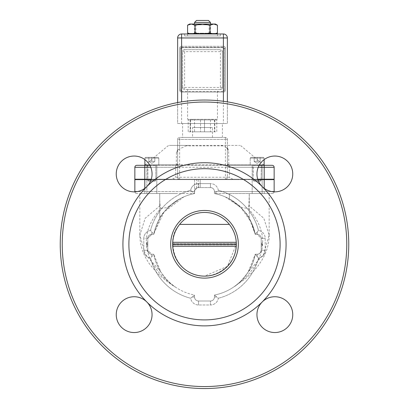 <?xml version="1.0" encoding="UTF-8"?>
<svg xmlns="http://www.w3.org/2000/svg" width="409" height="409" viewBox="0 0 409 409"><rect width="100%" height="100%" fill="white"/><g stroke="black" fill="none" stroke-linecap="round" stroke-linejoin="round"><path stroke-width="0.31" stroke-dasharray="2.04 1.53" d="M236.33 243.6L172.67 243.6A31.836 31.836 0 0 0 172.726 246.284L172.726 242.307A31.836 31.836 0 0 0 172.67 243.6L236.33 243.6A31.836 31.836 0 0 0 236.274 242.307L236.336 244.296A31.836 31.836 0 0 0 236.33 243.6M261.208 244.296L262.2 244.296L262.2 246.284L262.2 243.6L261.208 243.6L261.208 246.284L261.208 242.307L261.208 243.6L262.2 243.6L262.2 242.307L261.208 242.307M262.2 244.991L261.208 244.991L262.2 244.991M236.33 244.991A31.836 31.836 0 0 0 236.336 244.296L236.274 246.284A31.836 31.836 0 0 0 236.33 244.991L172.67 244.991L236.33 244.991M147.792 244.991L147.792 243.6L146.8 243.6L146.8 246.284L146.8 244.296L147.792 244.296L147.792 246.284L147.792 244.991L146.8 244.991L147.792 244.991M262.2 242.307L262.2 244.296M262.2 246.284L261.208 246.284M147.792 246.284L146.8 246.284M147.792 242.307L147.792 243.6L146.8 243.6L146.8 242.307L147.792 242.307L147.792 244.296M146.8 244.296L146.8 242.307M192.562 127.496L212.46 127.496L192.562 127.496L192.562 137.444L212.46 137.444L192.562 137.444M178.508 149.704L177.639 149.704L176.458 152.506L178.508 149.704L179.628 148.891L185.988 145.87L188.661 145.405L169.244 145.405L239.756 145.405L220.339 145.405L223.012 145.87L225.395 146.928L225.395 139.438L225.395 179.229A1.989 1.989 0 0 0 227.384 177.24L177.639 177.24A1.989 1.989 0 0 0 179.628 179.229L179.628 137.444A1.989 1.989 0 0 0 177.639 139.438L179.628 139.438L177.639 139.438L177.639 177.24A1.989 1.989 0 0 0 179.628 179.229L225.395 179.229A1.989 1.989 0 0 0 227.384 177.24L227.384 139.438A1.989 1.989 0 0 0 225.395 137.444L225.395 139.438L227.384 139.438L225.395 139.438L225.395 137.444A1.989 1.989 0 0 1 227.384 139.438L227.384 147.618L226.428 147.618L228.641 150.568L227.384 147.618L227.384 163.314A1.989 1.989 90 0 0 229.372 165.302A1.989 0.818 90 0 1 228.846 164.837A1.989 1.58 0 0 1 227.384 163.314L227.384 177.24L229.372 177.24L229.372 167.291L227.384 167.291M225.395 179.229L232.818 179.229L229.372 177.24M177.639 177.24L175.65 177.24L172.204 179.229L179.628 179.229A1.989 1.989 0 0 1 177.639 177.24L177.639 139.438A1.989 1.989 0 0 1 179.628 137.444L179.628 139.438L225.395 139.438L179.628 139.438L179.628 148.891M225.395 137.444L179.628 137.444L225.395 137.444M225.395 146.928L226.428 147.618M232.818 179.229L257.736 179.229M151.264 179.229L172.204 179.229M264.194 179.229L264.194 167.291L274.142 167.291L274.142 179.229L134.858 179.229L238.452 179.229L134.858 179.229L134.858 172.864L134.858 179.229L163.692 179.229L163.692 179.628L134.858 179.628L238.452 179.628L134.858 179.628L134.858 185.001L134.858 179.628L134.858 185.001L134.858 179.628L134.858 185.001L134.858 179.628L167.445 179.628L167.445 179.229L134.858 179.229L134.858 172.864L134.858 179.229L158.615 179.229L158.615 179.628L134.858 179.628L134.858 180.435L134.858 179.628L162.838 179.628L162.838 179.229L134.858 179.229L134.858 172.864L134.858 179.229L158.728 179.229L158.712 179.628L134.858 179.628L158.636 179.628L158.636 179.229L134.858 179.229L134.858 172.864L134.858 179.229L159.239 179.229L159.239 179.628L134.858 179.628L134.858 182.475L134.858 179.628L159.536 179.628L159.536 179.229L134.858 179.229L134.858 174.536L134.858 179.229L159.965 179.229L159.97 179.628L134.858 179.628L158.861 179.628L158.881 179.229L134.858 179.229L163.027 179.229L163.027 179.628L134.858 179.628L134.858 183.605L134.858 179.628L160.461 179.628L160.451 179.229L134.858 179.229L134.837 172.864L134.837 179.249L167.419 179.249L167.419 179.607L168.789 179.607L168.789 179.249L167.419 179.249M262.133 179.229L252.184 179.229L262.133 179.229L252.184 179.229L262.133 179.229L262.133 165.302L252.184 165.302L262.133 165.302L252.184 165.302L262.133 165.302L262.133 179.229M156.816 179.229L146.867 179.229L156.816 179.229L146.867 179.229L156.816 179.229L156.816 165.302L146.867 165.302L156.816 165.302L146.867 165.302L156.816 165.302L156.816 179.229M229.372 198.932L229.372 193.544L229.372 198.902L225.201 196.882A51.733 51.733 0 0 0 214.52 193.544A51.733 51.733 0 0 1 229.372 198.932C241.203 207.322 247.834 213.8 249.27 218.37L249.27 193.554L269.168 193.554L249.27 193.554L249.27 218.37L255.267 234.347A51.733 51.733 0 0 0 214.449 193.529L214.449 191.565L214.52 193.544L232.46 193.554L214.52 193.544L214.449 191.565A3.978 3.978 0 0 0 210.466 187.588L198.529 187.588L210.466 187.588A3.978 3.978 0 0 1 214.449 191.565A3.978 3.978 0 0 0 210.466 187.588L198.196 187.603A3.978 3.978 0 0 0 196.54 188.12L194.551 191.565A3.978 3.978 0 0 1 198.529 187.588A3.978 3.978 0 0 0 194.551 191.565L194.479 193.544L176.54 193.554L194.551 193.529L194.551 191.565L194.551 193.529L190.666 190.328A7.96 7.96 0 0 1 198.529 183.61L210.466 183.61A7.96 7.96 0 0 1 218.329 190.328L214.449 193.529L214.449 191.565A3.978 3.978 0 0 0 210.466 187.588L198.529 187.588A3.978 3.978 0 0 0 194.551 191.565L194.551 193.529A51.733 51.733 0 0 0 153.733 234.347L159.73 218.37C161.166 213.8 167.797 207.322 179.628 198.932A51.733 51.733 0 0 1 194.479 193.544A51.733 51.733 0 0 0 183.799 196.882L164.106 211.974L154.009 233.018L153.733 234.347L151.77 234.347L153.733 234.347L151.77 234.347L147.792 238.324L151.77 234.347A3.978 3.978 0 0 0 147.792 238.324L147.792 250.267C148.457 252.951 149.781 254.28 151.77 254.245L147.792 250.267A3.978 3.978 0 0 0 151.77 254.245L153.733 254.245L151.77 254.245L153.733 254.245L150.532 258.125A7.96 7.96 0 0 1 143.815 250.267L143.815 238.324A7.96 7.96 0 0 1 150.532 230.466L153.733 234.347L151.77 234.347A3.978 3.978 0 0 0 147.792 238.324L147.792 250.267A3.978 3.978 0 0 0 151.77 254.245L153.733 254.245A51.733 51.733 0 0 0 194.551 295.063L194.551 297.021A3.978 3.978 0 0 0 198.534 301.004L210.471 301.004A3.978 3.978 0 0 0 214.449 297.021L214.449 295.063L218.334 298.263A7.96 7.96 0 0 1 210.471 304.981L198.534 304.981A7.96 7.96 0 0 1 190.671 298.263L194.551 295.063L194.551 297.021A3.978 3.978 0 0 0 198.534 301.004L210.471 301.004A3.978 3.978 0 0 0 214.449 297.021L214.449 295.063A51.733 51.733 0 0 0 255.267 254.24L248.227 271.934L263.641 254.291L269.163 235.103L263.82 218.263L248.897 205.666L248.094 208.345C276.162 239.761 259.495 269.332 233.534 287.113L245.083 278.999L253.82 270.932C264.04 259.546 269.153 247.603 269.163 235.103M271.648 191.565L214.449 191.565L264.194 191.565L264.194 193.554L232.46 193.554L272.149 193.554L264.194 193.554L264.194 191.565L274.142 191.565A1.989 1.989 0 0 1 272.149 193.554A1.989 1.989 0 0 0 274.122 191.841A1.989 1.989 0 0 1 272.149 193.554M196.54 188.12L196.54 179.628L200.185 179.628L200.185 187.588L200.185 179.628L257.864 179.628M274.142 191.565L274.142 179.628L134.858 179.628L159.357 179.628L159.357 179.229L134.858 179.229L134.858 174.26L134.858 179.229L161.034 179.229L160.778 179.628L134.858 179.628L134.858 185.257L134.837 179.607L163.672 179.607L163.672 179.249L134.837 179.249L162.818 179.249L162.818 179.607L163.672 179.607M151.136 179.628L194.551 179.628L194.551 191.565L144.806 191.565L194.551 191.565L194.551 179.628L196.54 179.628M262.133 179.628L252.184 179.628L262.133 179.628L252.184 179.628L262.133 179.628L262.133 193.554L252.184 193.554L262.133 193.554L252.184 193.554L262.133 193.554L262.133 179.628M156.816 179.628L146.867 179.628L156.816 179.628L146.867 179.628L156.816 179.628L156.816 193.554L146.867 193.554L156.816 193.554L146.867 193.554L156.816 193.554L156.816 179.628M188.661 145.405L220.339 145.405M134.858 191.565L144.806 191.565L144.806 193.554L176.54 193.554L136.851 193.554L144.806 193.554L144.806 179.628M134.878 191.841A1.989 1.989 0 0 0 136.851 193.554A1.989 1.989 0 0 1 134.878 191.841A1.989 1.989 0 0 0 136.851 193.554M227.384 163.314A1.989 1.989 0 0 0 229.372 165.302L175.65 165.302A1.989 1.989 180 0 0 177.639 163.314A1.989 1.6 0 0 1 176.259 164.837A1.989 0.951 -90 0 1 175.65 165.302A1.989 1.989 0 0 0 177.639 163.314M259.163 165.302L229.372 165.302L229.372 167.291L258.222 167.291M136.851 165.302L272.149 165.302M150.778 167.291L175.65 167.291L175.65 165.302L149.837 165.302M176.458 152.506L176.259 164.837L145.364 164.837L263.636 164.837L228.846 164.837L228.641 150.568M168.789 179.249L147.864 179.249M163.672 179.249L162.818 179.249M162.818 179.607L134.837 179.607L134.837 185.257M167.419 179.607L134.837 179.607L159.219 179.607L159.219 179.249L159.515 179.249L159.219 179.607M147.864 179.607L168.789 179.607M159.219 179.249L134.837 179.249L134.837 172.864L134.837 179.249L159.515 179.249M159.515 179.607L134.837 179.607L158.595 179.607L158.595 179.249L134.837 179.249L134.837 172.864L134.837 179.249L158.615 179.249L158.615 179.607L158.615 179.249M168.82 179.229L168.82 179.628M134.858 183.881L134.858 182.889L134.837 183.881M158.707 179.249L134.837 179.249L158.861 179.249L158.84 179.607L158.861 179.249M158.84 179.607L134.837 179.607L134.837 185.001L134.837 179.607L134.837 185.001L134.837 179.607L134.837 182.475L134.837 179.607L159.95 179.607L159.945 179.249L134.837 179.249L134.837 172.864L134.837 178.943M134.837 174.991L134.837 179.249L163.881 179.249L163.881 179.607L134.837 179.607L134.837 185.001L134.837 179.607L163.007 179.607L163.007 179.249L134.837 179.249L134.858 174.991M134.837 176.161L134.837 179.249L159.336 179.249L159.336 179.607L160.773 179.607L161.003 179.249L134.837 179.249L160.43 179.249L160.44 179.607L134.837 179.607L134.858 185.001L134.837 179.72M163.902 179.628L163.902 179.229M159.945 179.249L160.43 179.249M160.44 179.607L159.95 179.607M163.881 179.607L163.007 179.607M163.007 179.249L163.881 179.249M161.003 179.249L159.336 179.249M159.336 179.607L160.773 179.607M134.837 174.26L134.837 178.825L134.837 174.26M134.837 185.001L134.837 182.68L134.837 185.001M264.194 165.302L264.194 167.291L134.858 167.291L134.858 179.229L134.858 172.864M163.027 179.229L160.451 179.229M158.615 179.229L159.357 179.229M159.239 179.229L158.881 179.229M159.965 179.229L159.536 179.229M161.034 179.229L162.838 179.229M163.692 179.229L167.445 179.229M160.461 179.628L163.027 179.628M159.357 179.628L158.615 179.628M158.861 179.628L159.239 179.628M159.536 179.628L159.97 179.628M162.838 179.628L160.778 179.628M167.445 179.628L163.692 179.628M139.832 193.554L159.73 193.554L139.832 193.554L139.832 235.155C140.042 245.783 143.447 255.63 150.057 264.7L157.163 272.997C164.321 279.531 170.42 284.24 175.466 287.113C149.505 269.337 132.838 239.756 160.906 208.345L160.103 205.671L145.169 218.278L139.837 235.155L145.359 254.286L160.773 271.934L153.733 254.245A51.733 51.733 0 0 0 194.551 295.063L190.671 298.263A55.711 55.711 0 0 1 150.532 258.125A7.96 7.96 0 0 1 143.815 250.267L143.815 238.324L147.792 238.324A3.978 3.978 0 0 1 151.77 234.347L151.77 231.918L153.733 234.347L154.009 233.018M225.201 196.882L240.814 207.44L251.417 222.491L255.262 234.347L257.23 234.347L261.208 238.324L261.208 250.262C260.574 253.074 259.245 254.403 257.23 254.24L255.267 254.24A51.733 51.733 0 0 1 214.449 295.063L218.334 298.263A7.96 7.96 0 0 1 210.471 304.981L210.471 301.004L210.471 304.981L198.534 304.981A7.96 7.96 0 0 1 190.671 298.263A55.711 55.711 0 0 1 150.532 258.125L153.733 254.245C156.693 268.089 163.937 279.05 175.466 287.113C171.417 284.94 166.514 279.879 160.773 271.934M159.73 193.554L159.73 218.37L159.73 193.554L176.54 193.554L159.73 193.554L159.73 200.354L159.73 193.554M160.103 205.666L159.73 200.354M248.227 271.934C242.486 279.879 237.583 284.935 233.534 287.113C245.063 279.045 252.307 268.089 255.267 254.245L257.23 254.24C259.255 254.255 260.584 252.926 261.208 250.262L261.213 238.324M249.27 200.354L249.27 193.554L248.897 205.666M160.906 208.345L166.882 207.649L179.628 198.902L183.799 196.882M229.372 198.902L242.24 207.746L248.094 208.345M257.23 234.347L257.23 231.918L257.23 234.347A3.978 3.978 0 0 1 261.208 238.324A3.978 3.978 0 0 0 257.23 234.347L255.267 234.347L258.468 230.461A7.96 7.96 0 0 1 265.185 238.324L265.185 250.262A7.96 7.96 0 0 1 258.468 258.125L255.267 254.24L257.23 254.24A3.978 3.978 0 0 0 261.208 250.262L261.208 238.324L257.23 234.347L255.267 234.347A51.733 51.733 0 0 0 214.449 193.529L218.329 190.328A55.711 55.711 0 0 1 258.468 230.461A7.96 7.96 0 0 1 265.185 238.324L265.185 250.262L261.208 250.262L261.208 238.324A3.978 3.978 0 0 0 257.23 234.347L255.267 234.347L258.468 230.461A55.711 55.711 0 0 0 218.329 190.328A7.96 7.96 0 0 0 210.466 183.61L210.466 187.588A3.978 3.978 0 0 1 214.449 191.565A3.978 3.978 0 0 0 210.466 187.588L210.466 183.61L198.529 183.61L198.529 187.588A3.978 3.978 0 0 0 194.551 191.565L192.123 191.565L190.666 190.328A7.96 7.96 0 0 1 198.529 183.61L198.529 187.588M232.46 193.554L249.27 193.554L232.46 193.554M229.352 224.398A31.836 31.836 0 0 0 179.648 224.398L229.352 224.398L179.648 224.398A31.836 31.836 0 0 1 229.352 224.398C233.928 230.241 236.254 236.872 236.336 244.296C236.264 236.852 233.938 230.221 229.352 224.398L179.648 224.398C163.457 241.412 176.637 276.678 204.5 276.131L227.43 266.382L236.336 244.296A31.836 31.836 0 0 1 188.58 271.867A31.836 31.836 0 0 1 188.58 216.724A31.836 31.836 0 0 1 236.336 244.296C236.653 265.405 213.769 281.627 193.958 274.332C173.932 267.639 166.207 240.681 179.648 224.398M255.267 254.24L257.23 254.24A3.978 3.978 0 0 0 261.208 250.262A3.978 3.978 0 0 1 257.23 254.24A3.978 3.978 0 0 0 261.208 250.262L265.185 250.262A7.96 7.96 0 0 1 258.468 258.125L255.267 254.24A51.733 51.733 0 0 1 214.449 295.063A51.733 51.733 0 0 0 255.267 254.24M62.234 244.296A142.266 142.266 0 0 0 275.635 367.502A142.266 142.266 0 0 0 275.635 121.09A142.266 142.266 0 0 0 62.234 244.296A142.266 142.266 0 0 1 275.635 121.09A142.266 142.266 0 0 1 275.635 367.502A142.266 142.266 0 0 1 62.234 244.296A142.266 142.266 0 0 0 275.635 367.502A142.266 142.266 0 0 0 275.635 121.09A142.266 142.266 0 0 0 62.234 244.296M256.939 173.948A17.909 17.909 0 0 0 283.8 189.454A17.909 17.909 0 0 0 283.8 158.436A17.909 17.909 0 0 0 262.184 186.611A17.909 17.909 0 0 0 290.354 182.9A17.909 17.909 0 0 0 279.48 156.652A17.909 17.909 0 0 0 256.939 173.948A17.909 17.909 0 0 0 283.8 189.454A17.909 17.909 0 0 0 283.8 158.436A17.909 17.909 0 0 0 256.939 173.948M256.939 314.644A17.909 17.909 0 0 0 279.48 331.939A17.909 17.909 0 0 0 290.359 305.692A17.909 17.909 0 0 0 256.939 314.644A17.909 17.909 0 0 0 279.48 331.939A17.909 17.909 0 0 0 290.354 305.687A17.909 17.909 0 0 0 256.939 314.644A17.909 17.909 0 0 0 283.8 330.15A17.909 17.909 0 0 0 283.8 299.132A17.909 17.909 0 0 0 256.939 314.644M116.243 314.644A17.909 17.909 0 0 0 143.104 330.15A17.909 17.909 0 0 0 143.104 299.132A17.909 17.909 0 0 0 116.243 314.644A17.909 17.909 0 0 0 141.008 331.188A17.909 17.909 0 0 0 146.816 301.98A17.909 17.909 0 0 0 116.243 314.644A17.909 17.909 0 0 0 143.104 330.15A17.909 17.909 0 0 0 143.104 299.132A17.909 17.909 0 0 0 116.243 314.644M116.243 173.948A17.909 17.909 0 0 0 143.104 189.454A17.909 17.909 0 0 0 143.104 158.436A17.909 17.909 0 0 0 116.243 173.948A17.909 17.909 0 0 0 146.816 186.611A17.909 17.909 0 0 0 141.008 157.404A17.909 17.909 0 0 0 116.243 173.948A17.909 17.909 0 0 0 143.104 189.454A17.909 17.909 0 0 0 143.104 158.436A17.909 17.909 0 0 0 116.243 173.948M348.754 244.296A144.254 144.254 0 0 1 204.5 388.55A144.254 144.254 0 0 1 60.246 244.296A144.254 144.254 0 0 1 204.5 100.041A144.254 144.254 0 0 1 348.754 244.296A144.254 144.254 0 0 0 204.5 100.041A144.254 144.254 0 0 0 60.246 244.296A144.254 144.254 0 0 0 204.5 388.55A144.254 144.254 0 0 0 348.754 244.296A144.254 144.254 0 0 1 204.5 388.55A144.254 144.254 0 0 1 60.246 244.296A144.254 144.254 0 0 1 204.5 100.041A144.254 144.254 0 0 1 348.754 244.296M238.324 244.296A33.824 33.824 0 0 0 187.588 215.001A33.824 33.824 0 0 0 187.588 273.59A33.824 33.824 0 0 0 238.324 244.296M280.109 244.296A75.609 75.609 0 0 0 166.693 178.815A75.609 75.609 0 0 0 166.693 309.777A75.609 75.609 0 0 0 280.109 244.296M146.816 186.611A81.58 81.58 0 0 0 146.816 301.98A81.58 81.58 0 0 0 286.08 244.296A81.58 81.58 0 0 0 146.816 186.611M153.733 234.347A51.733 51.733 0 0 1 194.551 193.529A51.733 51.733 0 0 0 153.733 234.347A51.733 51.733 0 0 1 194.551 193.529L192.123 191.565L194.551 191.565M147.792 238.324L143.815 238.324A7.96 7.96 0 0 1 150.532 230.466L151.77 231.918L151.77 234.347M196.54 20.45L208.478 20.45M210.471 22.439L194.551 22.439M210.471 33.978L194.551 33.978L210.471 33.978L209.122 33.201L202.511 33.201L209.122 33.201L209.122 24.811L195.896 24.811L209.122 24.811L210.471 24.034L194.551 24.034L210.471 24.034L210.471 33.584L194.551 33.584L210.471 33.584M181.616 91.171L181.386 91.013A0.997 0.997 0 0 1 180.625 90.046L179.628 90.046A1.989 1.989 0 0 0 181.616 92.035L223.401 92.035A1.989 1.989 0 0 0 225.395 90.046L225.395 48.262A1.989 1.989 0 0 0 223.401 46.273L181.616 46.273A1.989 1.989 0 0 0 179.628 48.262L179.628 90.046A1.989 1.989 0 0 0 181.616 92.035L181.616 91.171L182.613 91.437L222.409 91.437L223.631 91.013A1.989 1.989 0 0 0 224.398 89.448L224.398 49.653L224.398 90.046L225.395 90.046A1.989 1.989 0 0 1 223.401 92.035L181.616 92.035M181.386 91.013A1.989 1.989 0 0 1 180.625 89.448L180.625 49.653A1.989 1.989 0 0 1 182.613 47.664L222.409 47.664A1.989 1.989 0 0 1 224.398 49.653A1.989 1.989 0 0 0 222.409 47.664L182.613 47.664A1.989 1.989 0 0 0 180.625 49.653L180.625 89.448A1.989 1.989 0 0 0 182.613 91.437L222.409 91.437A1.989 1.989 0 0 0 224.398 89.448M179.628 90.046L179.628 48.262L180.625 48.262A0.997 0.997 0 0 1 181.616 47.27L181.616 46.273A1.989 1.989 0 0 0 179.628 48.262M220.42 51.641L220.42 49.653A1.989 1.989 0 0 1 222.409 51.641L182.613 51.641A1.989 1.989 0 0 1 184.602 49.653L184.602 89.448A1.989 1.989 0 0 1 182.613 87.46L222.409 87.46A1.989 1.989 0 0 1 220.42 89.448L220.42 51.641M222.409 51.641A1.989 1.989 0 0 0 220.42 49.653L184.602 49.653A1.989 1.989 0 0 0 182.613 51.641L182.613 87.46A1.989 1.989 0 0 0 184.602 89.448L220.42 89.448A1.989 1.989 0 0 0 222.409 87.46L222.409 51.641L222.409 87.46M184.602 49.653L220.42 49.653M182.613 87.46L182.613 51.641M220.42 89.448L184.602 89.448M181.616 47.27L223.401 47.27A0.997 0.997 0 0 1 224.398 48.262L225.395 48.262L225.395 90.046M225.395 48.262A1.989 1.989 0 0 0 223.401 46.273L181.616 46.273M177.639 102.562L177.639 123.518L227.384 123.518L227.384 101.867M227.384 37.96A3.978 3.978 0 0 0 223.401 33.978L181.616 33.978A3.978 3.978 0 0 0 177.639 37.96L177.639 123.518L227.384 123.518L227.384 37.96M182.613 123.518L222.409 123.518L182.613 123.518L182.613 137.444L222.409 137.444L182.613 137.444M190.205 119.888L200.522 119.888L188.217 119.888L190.205 119.888L190.205 131.831L188.217 131.831L200.522 131.831L190.205 131.831L190.205 119.888M188.217 119.888L190.553 119.888L188.217 119.888L188.217 131.831L190.553 131.831L188.217 131.831L188.217 119.888M204.5 119.888L214.817 119.888L204.5 119.888L204.5 131.831L200.522 131.831L214.817 131.831L204.5 131.831L204.5 119.888M216.806 119.888L214.469 119.888L216.806 119.888L216.806 131.831L214.469 131.831L216.806 131.831L216.806 119.888M212.46 119.888L192.562 119.888L212.46 119.888L212.46 119.295L192.562 119.295L212.46 119.295M194.551 131.831L210.471 131.831L194.551 131.831L194.551 119.888L210.471 119.888L194.551 119.888M200.522 119.888L200.522 131.831L200.522 119.888M214.817 119.888L214.817 131.831L214.817 119.888M217.435 119.295L187.588 119.295L217.435 119.295L217.435 89.448L187.588 89.448L217.435 89.448M217.435 33.584L187.588 33.584M217.435 33.978L217.435 35.972L187.588 35.972L217.435 35.972M220.42 33.978L184.602 33.978L220.42 33.978L220.42 35.972L184.602 35.972L220.42 35.972M202.511 33.201L195.896 33.201L202.511 33.201M215.446 24.034L189.577 24.034M189.173 33.584L191.31 33.978L215.446 33.978L189.577 33.978L191.31 33.978L187.578 32.827M187.578 25.184L191.31 24.034L195.042 25.184L202.511 24.034L209.975 25.184L213.713 24.034L217.445 25.184M198.232 33.584L202.511 33.978L195.042 32.827L191.31 33.978L193.447 33.584M211.571 33.584L213.713 33.978L209.975 32.827L202.511 33.978L206.79 33.584M217.445 32.827L213.713 33.978L215.85 33.584M209.975 25.184L209.975 32.827M195.042 25.184L195.042 32.827M151.841 165.302L156.023 165.302L151.841 165.302M147.864 179.628L147.864 180.364L148.718 181.218L147.864 180.364L155.824 180.364L154.97 181.218L148.718 181.218L154.97 181.218L148.718 181.218L154.97 181.218L155.824 180.364L147.864 180.364L155.824 180.364L147.864 180.364L147.864 165.502L155.824 165.502L147.664 165.302L147.864 179.229M144.878 165.302L158.804 165.302L144.878 165.302L158.804 165.302L144.878 165.302L144.878 158.14L158.804 158.14L144.878 158.14L158.804 158.14L144.878 158.14L145.676 157.342L158.012 157.342L145.676 157.342L158.012 157.342L148.861 157.342L154.827 157.342L151.841 157.342L151.841 161.325L148.861 161.325L148.861 157.342L151.841 157.342L145.676 157.342L144.878 158.14L144.878 159.607M151.841 161.325L151.841 157.342L148.861 157.342L148.861 161.591L148.861 161.325L154.827 161.325L148.861 161.325L148.861 157.342L148.861 161.591L148.861 161.325L151.841 161.325L151.841 157.342L154.827 157.342L151.841 157.342L151.841 161.325L154.827 161.325L154.827 157.342L154.827 161.325L151.841 161.325M151.841 163.314L148.861 161.591L151.841 163.314L154.827 161.591L151.841 163.314M257.159 165.302L252.977 165.302L257.159 165.302M261.136 179.229L261.336 165.302L261.136 180.364L253.176 180.364L261.136 180.364L253.176 180.364L253.176 165.502L261.136 165.502L252.977 165.302L253.176 180.364L261.136 180.364L260.282 181.218L254.03 181.218L260.282 181.218L254.03 181.218L260.282 181.218L261.136 180.364L261.136 179.628M250.196 165.302L264.122 165.302L250.196 165.302L250.196 158.14L264.122 158.14L250.196 158.14L264.122 158.14L250.196 158.14L250.988 157.342L263.324 157.342L250.988 157.342L263.324 157.342L254.173 157.342L260.139 157.342L257.159 157.342L257.159 161.325L254.173 161.325L254.173 157.342L257.159 157.342L250.988 157.342L250.196 158.14L250.196 165.302L264.122 165.302L250.196 165.302M257.159 161.325L257.159 157.342L254.173 157.342L254.173 161.591L254.173 161.325L260.139 161.325L254.173 161.325L254.173 157.342L254.173 161.591L254.173 161.325L257.159 161.325L257.159 157.342L260.139 157.342L257.159 157.342L257.159 161.325L260.139 161.325L260.139 157.342L260.139 161.325L257.159 161.325M257.159 163.314L254.173 161.591L257.159 163.314L260.139 161.591L257.159 163.314M260.139 161.325L260.139 157.342L260.139 161.325M154.827 161.325L154.827 157.342L154.827 161.325M177.639 167.291L175.65 167.291L175.65 177.24M264.194 179.628L264.194 188.339M198.196 179.628L198.196 187.603M223.012 145.87L185.988 145.87M144.806 188.339L144.806 191.565L137.352 191.565M144.806 179.229L144.806 165.302M147.792 250.267L143.815 250.267L147.792 250.267A3.978 3.978 0 0 0 151.77 254.245L151.77 256.673L151.77 254.245M255.267 234.347A51.733 51.733 0 0 0 214.449 193.529A51.733 51.733 0 0 1 255.267 234.347L251.417 222.491M150.532 230.466A55.711 55.711 0 0 1 190.666 190.328A55.711 55.711 0 0 0 150.532 230.466M258.468 258.125A55.711 55.711 0 0 1 218.334 298.263A55.711 55.711 0 0 0 258.468 258.125M194.551 297.021L192.128 297.021L194.551 297.021M257.23 254.24L257.23 256.668L257.23 254.24M216.877 297.021L214.449 297.021L216.877 297.021M198.534 304.981L198.534 301.004L198.534 304.981M261.208 238.324L265.185 238.324L261.208 238.324M214.449 191.565L216.872 191.565L214.449 191.565M223.401 47.27L223.401 46.273M224.398 48.262L224.398 49.653M224.398 90.046A0.997 0.997 0 0 1 223.631 91.013M180.625 90.046L180.625 89.448M180.625 49.653L180.625 48.262M223.401 91.171L223.401 92.035M223.401 101.284L223.401 123.518M181.616 123.518L181.616 101.867M212.46 137.444L212.46 127.496M177.639 149.704L177.138 151.499M227.384 147.618L227.905 149.495M264.122 165.302L241.034 145.87L239.756 145.405M144.878 165.139L167.966 145.87L169.244 145.405M238.452 179.628L238.452 179.229M269.168 193.554L269.168 235.155M252.184 179.229L252.184 165.302L252.184 179.229M146.867 179.229L146.867 165.302L146.867 179.229M146.867 193.554L146.867 179.628L146.867 193.554M252.184 193.554L252.184 179.628L252.184 193.554M194.551 33.584L194.551 24.034L195.896 24.811L195.896 33.201L194.551 33.978M210.471 119.888L210.471 131.831M190.553 119.888L190.553 131.831M214.469 119.888L214.469 131.831M192.562 119.295L192.562 119.888M187.588 89.448L187.588 119.295M187.588 35.972L187.588 33.978M184.602 33.978L184.602 35.972M222.409 137.444L222.409 123.518M189.577 33.978L188.886 33.584M215.446 33.978L216.131 33.584M155.824 165.502L155.824 180.364L155.824 165.502M158.804 158.14L158.012 157.342L158.804 158.14L158.804 165.302L158.804 158.14M254.03 181.218L253.176 180.364L254.03 181.218M264.122 158.14L263.324 157.342L264.122 158.14L264.122 159.607L264.122 158.14"/><path stroke-width="0.61" d="M236.274 242.307L172.726 242.307M172.664 244.296L236.336 244.296A31.836 31.836 0 0 1 188.58 271.867A31.836 31.836 0 0 1 188.58 216.724A31.836 31.836 0 0 1 236.336 244.296M236.274 246.284L172.726 246.284M257.736 179.229L274.142 179.229L274.142 167.291A1.989 1.989 0 0 0 272.149 165.302L259.163 165.302M134.858 178.943L134.858 179.229L151.264 179.229M271.648 191.565L274.142 191.565A1.989 1.989 0 0 1 274.122 191.841A1.989 1.989 0 0 0 274.142 191.565L274.142 179.628L257.864 179.628M137.352 191.565L134.858 191.565L134.858 179.628L151.136 179.628M134.878 191.841A1.989 1.989 0 0 1 134.858 191.565A1.989 1.989 0 0 0 134.878 191.841A1.989 1.989 0 0 1 134.858 191.565L134.858 179.72M274.142 167.291A1.989 1.989 0 0 0 272.149 165.302A1.989 1.989 0 0 1 274.142 167.291L264.194 167.291L264.194 165.302M134.858 176.161L134.858 167.291A1.989 1.989 0 0 1 136.851 165.302L149.837 165.302M134.858 167.291A1.989 1.989 0 0 1 136.851 165.302A1.989 1.989 0 0 0 134.858 167.291L150.778 167.291M147.864 179.249L134.837 179.249L134.858 172.864M134.858 185.257L134.837 179.607L147.864 179.607M229.352 224.398L179.648 224.398M262.184 301.98L262.184 301.98A17.909 17.909 0 0 0 279.48 331.939A17.909 17.909 0 0 0 290.354 305.687A17.909 17.909 0 0 0 262.184 301.98A81.58 81.58 0 0 0 262.184 186.611A17.909 17.909 0 0 0 290.354 182.9A17.909 17.909 0 0 0 279.48 156.652A17.909 17.909 0 0 0 262.184 186.611A81.58 81.58 0 0 0 146.816 186.611A17.909 17.909 0 0 0 141.008 157.404A17.909 17.909 0 0 0 116.243 173.948A17.909 17.909 0 0 0 146.816 186.611A81.58 81.58 0 0 0 146.816 301.98A17.909 17.909 0 0 0 116.243 314.644A17.909 17.909 0 0 0 141.008 331.188A17.909 17.909 0 0 0 146.816 301.98A81.58 81.58 0 0 0 262.184 301.98M60.246 244.296A144.254 144.254 0 0 0 204.5 388.55A144.254 144.254 0 0 0 348.754 244.296A144.254 144.254 0 0 0 204.5 100.041A144.254 144.254 0 0 0 60.246 244.296M238.324 244.296A33.824 33.824 0 0 0 187.588 215.001A33.824 33.824 0 0 0 187.588 273.59A33.824 33.824 0 0 0 238.324 244.296M280.109 244.296A75.609 75.609 0 0 0 166.693 178.815A75.609 75.609 0 0 0 166.693 309.777A75.609 75.609 0 0 0 280.109 244.296M62.234 244.296A142.266 142.266 0 0 1 275.635 121.09A142.266 142.266 0 0 1 275.635 367.502A142.266 142.266 0 0 1 62.234 244.296M210.471 22.439L208.478 20.45L196.54 20.45L194.551 22.439L210.471 22.439L210.471 24.034M223.401 33.978L223.401 37.96L227.384 37.96A3.978 3.978 0 0 0 223.401 33.978L181.616 33.978A3.978 3.978 0 0 0 177.639 37.96L181.616 37.96L181.616 33.978M227.384 101.867L227.384 37.96M177.639 37.96L177.639 102.562M187.588 33.978L187.588 33.584L217.435 33.584L217.435 33.978M187.578 25.184L189.577 24.034L215.446 24.034L217.445 25.184L213.713 24.034L209.975 25.184L202.511 24.034L195.042 25.184L191.31 24.034L187.578 25.184L187.578 32.827L189.173 33.584M193.447 33.584L195.042 32.827L198.232 33.584M206.79 33.584L209.975 32.827L211.571 33.584M215.85 33.584L217.445 32.827L217.445 25.184M209.975 25.184L209.975 32.827M195.042 25.184L195.042 32.827M147.864 179.628L147.864 179.229M144.878 165.302L144.878 159.607M264.194 179.229L264.194 167.291L258.222 167.291M144.806 179.229L144.806 165.302M264.194 188.339L264.194 179.628M144.806 179.628L144.806 188.339M181.616 101.867L181.616 37.96L223.401 37.96L223.401 101.284M144.878 165.139L144.086 165.302M264.122 165.302L264.122 159.607L264.122 165.139L264.914 165.302M194.551 24.034L194.551 22.439M188.886 33.584L187.578 32.827M216.131 33.584L217.445 32.827M261.136 179.229L261.136 179.628"/></g></svg>
